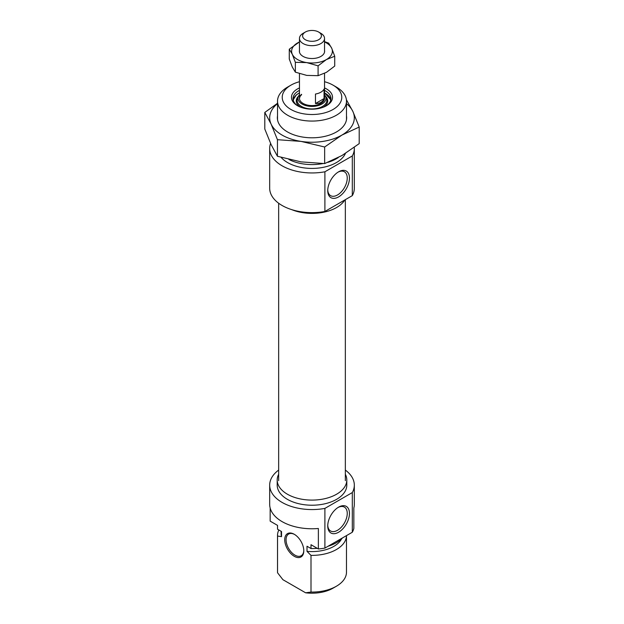 <?xml version="1.0" encoding="UTF-8"?>
<svg xmlns="http://www.w3.org/2000/svg" width="624" height="624" viewBox="0 0 624 624"><rect width="100%" height="100%" fill="white"/><g stroke="black" fill="none" stroke-linecap="round" stroke-linejoin="round"><path stroke-width="0.94" d="M338.606 507.14L338.606 507.14A15.358 8.869 120 0 0 327.74 525.962A15.358 8.869 120 0 0 338.606 532.233A15.358 8.869 120 0 0 349.463 513.419A15.358 8.869 120 0 0 338.606 507.14M327.756 525.291A13.798 7.964 120 0 0 330.595 530.993A13.798 7.964 120 0 0 337.49 530.306A13.798 7.964 120 0 0 346.507 518.154A13.798 7.964 120 0 0 344.393 507.101A13.798 7.964 120 0 0 338.036 507.491M294.263 556.296A13.478 7.784 60 0 1 284.731 539.783A13.478 7.784 60 0 1 294.263 534.277L294.263 534.277A13.478 7.784 60 0 1 303.794 550.789A13.478 7.784 60 0 1 294.263 556.296M294.606 534.479A12.542 7.238 -120 0 0 288.662 534.043A12.542 7.238 -120 0 0 286.736 544.089A12.542 7.238 -120 0 0 294.934 555.142A12.542 7.238 -120 0 0 301.197 555.766A12.542 7.238 -120 0 0 303.794 550.391M278.655 474.256A34.804 20.093 0 0 0 277.196 480.012A34.804 20.093 0 0 0 287.391 494.216A34.804 20.093 0 0 0 325.315 498.568A34.804 20.093 0 0 0 346.804 480.012A34.804 20.093 0 0 0 345.345 474.256M277.196 480.012L277.196 485.129A34.804 20.093 0 0 0 287.391 499.333A34.804 20.093 0 0 0 325.315 503.693A34.804 20.093 0 0 0 346.804 485.129L346.804 480.012M278.655 470.075A42.323 24.437 0 0 0 269.677 485.129A42.323 24.437 0 0 0 282.071 502.406A42.323 24.437 0 0 0 324.893 508.404L324.893 548.083A42.323 24.437 0 0 1 318.373 548.964L311.002 544.705L311.002 548.551L307.008 546.242L307.008 551.359L311.002 555.368L311.002 592.067A34.484 19.913 0 0 0 336.383 586.24A34.484 19.913 0 0 0 346.484 572.161L346.484 535.61A34.484 19.913 0 0 1 311.002 555.368M318.373 548.964L318.373 528.489A42.323 24.437 180 0 1 282.071 521.609A42.323 24.437 180 0 1 269.677 504.325L269.677 485.129M270.161 508.006L270.161 521.126L277.532 525.385L277.532 529.222A34.484 19.913 180 0 1 277.516 528.645L277.516 525.377M278.85 529.987A34.484 19.913 0 0 0 277.516 535.462L277.516 572.161A34.484 19.913 0 0 0 277.532 572.738L277.532 536.039L281.525 536.648A30.88 17.831 180 0 1 281.12 533.77L281.12 531.297M277.516 535.462A34.484 19.913 0 0 0 277.532 536.039M354.323 485.129L354.323 504.325A42.323 24.437 180 0 1 353.839 508.006L353.839 528.489A42.323 24.437 0 0 1 352.31 532.249L352.31 492.57A42.323 24.437 0 0 0 354.323 485.129A42.323 24.437 0 0 0 345.345 470.075M277.532 572.738L282.906 579.688L305.62 592.8L311.002 592.067M281.525 536.648L281.525 531.531L277.532 529.222M342.545 537.888A34.484 19.913 180 0 1 328.006 546.281M317.265 548.324A34.484 19.913 180 0 1 311.002 548.551M352.31 532.249L324.893 548.083M336.383 586.24L333.06 588.159A29.78 17.199 180 0 1 305.62 592.8M352.31 492.57L324.893 508.404M341.585 538.879A30.88 17.831 180 0 1 307.008 551.359M324.542 87.929A20.537 11.856 180 0 1 326.524 88.936A20.537 11.856 180 0 1 326.524 105.698A20.537 11.856 180 0 1 297.476 105.698L297.476 105.698A20.537 11.856 180 0 1 299.458 87.929M325.946 106.018A18.97 10.951 0 0 0 330.97 98.6A18.97 10.951 0 0 0 325.408 90.854A18.97 10.951 0 0 0 324.542 90.379M299.458 90.379A18.97 10.951 0 0 0 293.03 98.6A18.97 10.951 0 0 0 298.054 106.018M338.606 171.811L338.606 171.811A15.358 8.869 120 0 0 327.74 190.624A15.358 8.869 120 0 0 338.606 196.895A15.358 8.869 120 0 0 349.463 178.082A15.358 8.869 120 0 0 338.606 171.811L338.606 171.811M327.756 189.953A13.798 7.964 120 0 0 330.595 195.655A13.798 7.964 120 0 0 337.49 194.977A13.798 7.964 120 0 0 346.507 182.816A13.798 7.964 120 0 0 344.393 171.764A13.798 7.964 120 0 0 338.036 172.154M290.94 109.473A29.78 17.199 0 0 0 333.06 109.473A29.78 17.199 0 0 0 333.06 85.16L336.383 87.079A34.484 19.913 180 0 1 346.484 101.158A34.484 19.913 180 0 1 325.198 119.551A34.484 19.913 180 0 1 287.617 115.237A34.484 19.913 180 0 1 277.516 101.158A34.484 19.913 180 0 1 287.617 87.079L290.94 85.16A29.78 17.199 0 0 0 290.94 109.473M344.846 199.945A34.804 20.093 180 0 1 291.728 209.641M354.323 148.512L354.323 188.191A42.323 24.437 180 0 1 352.31 195.632L352.31 155.953A42.323 24.437 180 0 0 354.323 148.512A42.323 24.437 180 0 0 354.276 147.389M269.677 148.512A42.323 24.437 180 0 0 282.071 165.789A42.323 24.437 180 0 0 324.893 171.787L324.893 211.466A42.323 24.437 180 0 1 282.071 205.468A42.323 24.437 180 0 1 269.677 188.191L269.677 148.512A42.323 24.437 180 0 1 270.59 143.45M288.889 159.455A34.484 19.913 0 0 0 322.85 163.574M327.865 162.349A34.484 19.913 0 0 0 338.286 157.56M281.12 157.381A34.484 19.913 0 0 0 287.617 162.591A34.484 19.913 0 0 0 321.103 167.716A34.484 19.913 0 0 0 345.407 153.457M324.893 211.466L352.31 195.632M324.893 171.787L352.31 155.953M336.383 87.079L333.06 85.16A29.78 17.199 0 0 0 324.542 81.721M299.458 81.721A29.78 17.199 0 0 0 290.94 85.16M299.458 94.77A13.985 8.073 0 0 0 298.444 96.361A13.985 8.073 0 0 0 306.298 105.713A13.985 8.073 0 0 0 323.599 102.851A13.985 8.073 0 0 0 325.556 96.361A13.985 8.073 0 0 0 324.542 94.77M301.595 94.294A12.542 7.238 0 0 0 299.458 98.342A12.542 7.238 0 0 0 308.342 105.261A12.542 7.238 0 0 0 322.405 102.383A12.542 7.238 0 0 0 324.542 98.342L324.542 73.351M305.347 39.718A9.407 5.429 0 0 0 318.653 39.718A9.407 5.429 0 0 0 318.653 32.042L320.869 33.322A12.542 7.238 180 0 1 324.542 38.438A12.542 7.238 180 0 1 316.797 45.131A12.542 7.238 180 0 1 303.131 43.563A12.542 7.238 180 0 1 299.458 38.438A12.542 7.238 180 0 1 303.131 33.322L305.347 32.042A9.407 5.429 0 0 0 305.347 39.718M315.463 103.537L315.463 94.037A12.542 7.238 0 0 0 324.051 89.076L324.051 98.576C322.655 102.055 319.792 103.701 315.463 103.537L324.051 98.576M320.869 33.322L318.653 32.042A9.407 5.429 0 0 0 305.347 32.042M346.484 115.892A34.64 19.999 180 0 1 336.5 131.937A34.64 19.999 180 0 1 303.03 137.116A34.64 19.999 180 0 1 287.5 131.937A34.64 19.999 180 0 1 277.516 115.892M346.484 103.631A42.323 24.437 180 0 1 352.88 111.47A42.323 24.437 180 0 1 341.929 135.073A42.323 24.437 180 0 1 301.049 141.398A42.323 24.437 180 0 1 271.12 124.121A42.323 24.437 180 0 1 277.516 103.631M277.516 103.295L264.794 112.437L271.12 124.121L277.446 139.69L301.049 141.398L324.652 146.999L341.929 135.073L359.206 127.046L352.88 111.47L346.398 99.739M359.206 127.046L359.206 143.629L341.929 155.555L324.652 163.582L301.049 161.873L277.446 156.281L271.12 144.596L264.794 129.028L264.794 112.437M324.652 163.582L324.652 146.999M277.446 156.281L277.446 139.69M297.593 59.561A20.381 11.762 -0 0 0 306.727 62.603L295.363 62.33L292.313 54.288A20.381 11.762 -0 0 0 297.593 59.561M324.542 50.427A12.62 7.285 180 0 1 320.923 56.394A12.62 7.285 180 0 1 303.077 56.394L303.077 56.394A12.62 7.285 180 0 1 299.458 50.427M324.542 41.636L328.637 43.118L331.687 48.196L334.729 56.238L326.407 59.561L318.092 65.848L306.727 62.603A20.381 11.762 -0 0 0 326.407 59.561A20.381 11.762 -0 0 0 331.687 48.196A20.381 11.762 -0 0 0 324.542 41.964M299.458 41.964A20.381 11.762 -0 0 0 297.593 42.923A20.381 11.762 -0 0 0 292.313 54.288L289.271 49.21L299.458 41.925M289.271 49.21L289.271 59.038L292.313 67.08L295.363 72.158L306.727 75.403L318.092 75.676L326.407 72.361L334.729 66.066L334.729 56.238M318.092 75.676L318.092 65.848M295.363 72.158L295.363 62.33M324.542 92.828L330.837 99.863A18.97 10.951 0 0 0 325.299 93.35M298.701 93.35A18.97 10.951 0 0 0 296.47 94.871M296.267 95.043A18.97 10.951 0 0 0 293.163 99.879L296.322 94.903L299.458 92.828M299.458 92.929A18.658 10.772 0 0 0 296.525 94.887A18.658 10.772 0 0 0 293.35 100.604M330.65 100.604A18.658 10.772 0 0 0 324.542 92.929M323.341 107.203A15.74 9.087 0 0 0 325.057 105.971A15.74 9.087 0 0 0 325.494 96.221M298.506 96.221A15.74 9.087 0 0 0 300.659 107.203M298.444 96.361L297.601 98.288A14.851 8.572 0 0 0 305.947 108.209A14.851 8.572 0 0 0 324.316 105.167A14.851 8.572 0 0 0 326.399 98.288L325.556 96.361M301.595 94.723A12.542 7.238 0 0 0 299.465 98.553M346.484 101.158L346.484 119.699M277.516 101.158L277.516 119.699M324.191 97.157L324.542 98.764M299.458 98.764L299.809 97.157M324.542 52.049L324.542 38.438M299.458 98.342L299.458 73.648M299.458 52.049L299.458 38.438M345.345 199.657L345.345 480.652M278.655 203.245L278.655 480.652"/></g></svg>
